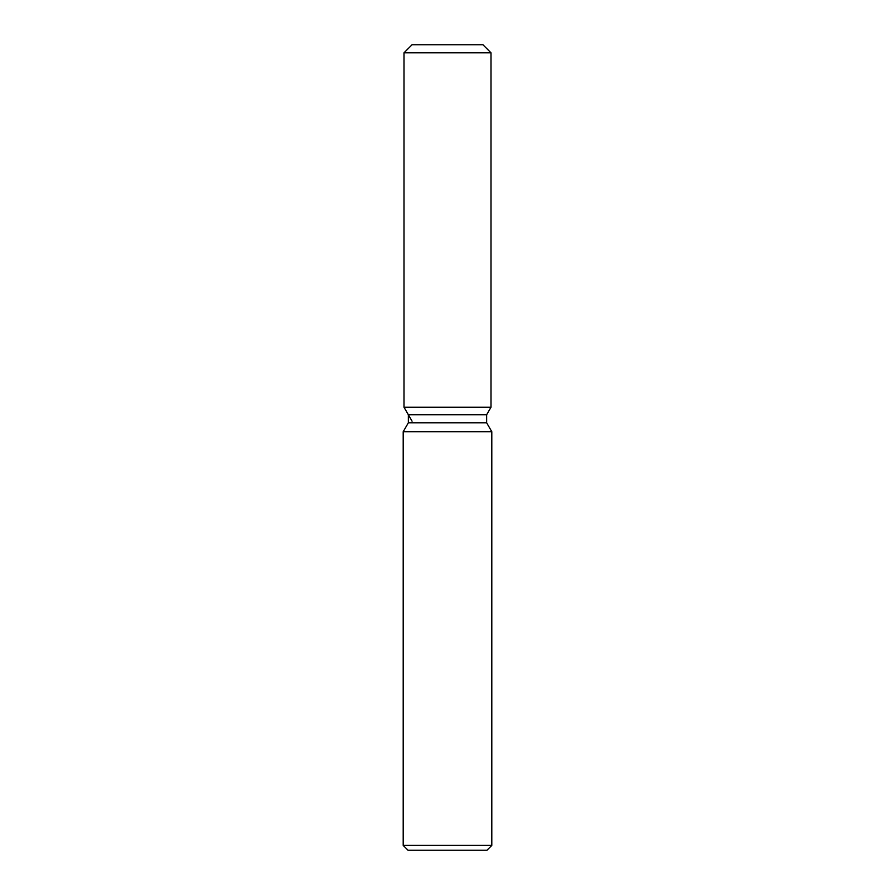 <?xml version="1.0" encoding="UTF-8"?>
<svg xmlns="http://www.w3.org/2000/svg" width="895" height="895" viewBox="0 0 895 895"><rect width="100%" height="100%" fill="white"/><g stroke="black" fill="none" stroke-linecap="round" stroke-linejoin="round"><path stroke-width="1.34" d="M482.942 44.75L412.058 44.75L482.942 44.75L490.997 52.805L490.997 407.225L447.5 407.225L490.997 407.225L486.645 414.754L486.645 422.787L491.803 431.714L491.803 845.417L403.197 845.417L408.031 850.25L486.969 850.25L491.803 845.417M486.645 422.787L408.355 422.787L408.355 414.754L486.645 414.754L490.997 407.225M408.355 422.787L403.197 431.714L491.803 431.714M412.058 44.75L404.003 52.805L404.003 407.225L447.5 407.225L404.003 407.225L408.355 414.754M404.003 52.805L490.997 52.805M403.197 431.714L403.197 845.417M412.058 421.176L404.003 407.225"/></g></svg>
